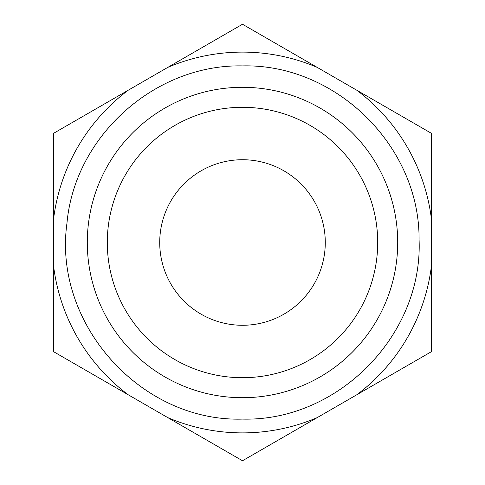 <?xml version="1.0" encoding="UTF-8"?>
<svg xmlns="http://www.w3.org/2000/svg" width="485" height="485" viewBox="0 0 485 485"><rect width="100%" height="100%" fill="white"/><g stroke="black" fill="none" stroke-linecap="round" stroke-linejoin="round"><path stroke-width="0.73" d="M356.821 394.748L431.511 351.625L431.511 133.375L317.19 67.373A190.387 190.387 0 0 0 167.81 67.373L128.179 90.252A190.387 190.387 0 0 0 53.489 219.62L53.489 265.38A190.387 190.387 0 0 0 128.179 394.748L242.5 460.75L356.821 394.748A190.387 190.387 0 0 0 431.511 265.38M431.511 219.62A190.387 190.387 0 0 0 356.821 90.252M128.179 90.252L53.489 133.375L53.489 219.62M53.489 265.38L53.489 351.625L128.179 394.748M167.81 417.627A190.387 190.387 0 0 0 317.19 417.627M317.19 67.373L242.5 24.25L167.81 67.373M242.5 87.294A155.206 155.206 0 0 0 87.294 242.5A155.206 155.206 0 0 0 242.5 397.706A155.206 155.206 0 0 0 397.706 242.5A155.206 155.206 0 0 0 242.5 87.294M242.5 377.706A135.206 135.206 0 0 0 377.706 242.5A135.206 135.206 0 0 0 242.5 107.294A135.206 135.206 0 0 0 107.294 242.5A135.206 135.206 0 0 0 242.5 377.706M325.277 242.5A82.777 82.777 0 0 1 242.5 325.277A82.777 82.777 0 0 1 159.723 242.5A82.777 82.777 0 0 1 242.5 159.723A82.777 82.777 0 0 1 325.277 242.5M242.5 419.095C337.881 421.611 423.084 335.056 419.07 239.723C419.955 146.355 335.85 63.553 242.5 65.905C155.17 64.014 74.672 136.109 66.972 223.124C52.792 323.731 140.941 422.15 242.5 419.095"/></g></svg>

